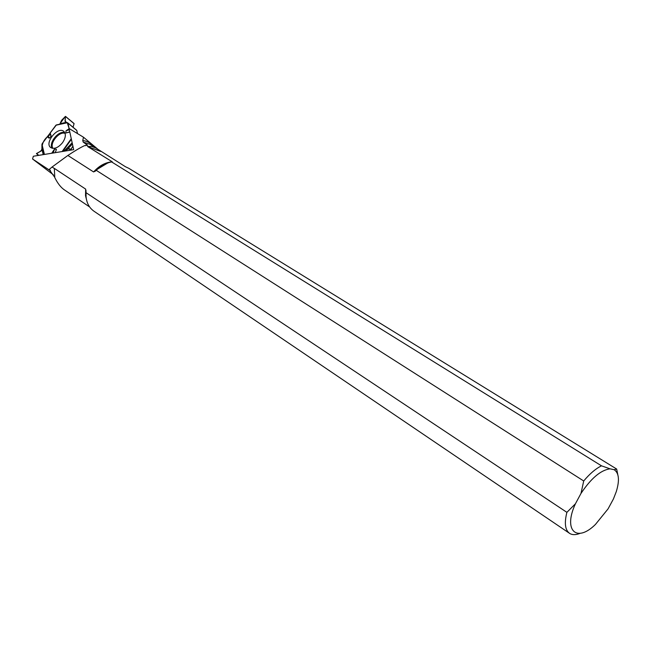 <?xml version="1.0" encoding="UTF-8"?>
<svg xmlns="http://www.w3.org/2000/svg" width="651" height="651" viewBox="0 0 651 651"><rect width="100%" height="100%" fill="white"/><g stroke="black" fill="none" stroke-linecap="round" stroke-linejoin="round"><path stroke-width="0.98" d="M67.859 122.949L76.728 130.322L77.534 133.601M69.128 128.516L67.932 123.088L67.224 122.583L69.128 128.516M59.973 123.771L65.124 116.643C65.556 118.091 64.465 123.145 67.012 122.632L65.027 121.249L65.491 116.374L61.617 120.289L59.973 123.771L66.329 122.266M67.224 122.583L55.929 125.212L50.184 132.918L50.078 134.244L48.255 136.515L47.279 136.816L42.299 143.497L41.965 144.335L44.431 154.433M73.042 127.246L74.084 123.657L65.523 116.505M71.504 150.023L68.9 148.485L61.894 151.593L69.242 148.656C70.365 149.885 71.577 149.006 72.879 146.027L71.057 149.266L71.911 149.958M56.393 124.935L47.279 136.816C43.755 140.095 42.03 143.814 42.103 147.989C42.616 152.546 33.022 152.969 38.881 155.345L36.407 153.579L41.265 150.918L41.9 148.892L41.965 144.335M62.504 142.724C65.727 137.898 66.199 134.147 63.92 131.486C58.02 125.659 43.772 143.383 50.908 147.679C54.464 149.307 58.338 147.655 62.504 142.724M69.755 131.868L65.897 133.007L66.028 130.77L69.307 129.801M69.079 128.768L66.028 130.77M50.184 132.918L51.193 136.205L49.199 138.199L48.255 136.515M50.078 134.244L51.193 136.205M47.279 136.816L49.199 138.199M51.706 153.254L54.546 149.063L56.417 149.315L55.286 152.668M69.795 132.031L65.897 133.007M53.219 153.001L54.546 149.063M36.407 153.579L38.694 155.369L36.407 153.579M94.843 171.506L96.983 169.651L93.614 171.945L67.867 155.459C74.507 151.048 80.016 147.793 84.402 145.678L87.608 145.279L83.19 142.073L90.09 144.335L125.415 166.713L128.947 168.389L616.66 469.045L614.162 469.705C619.02 472.976 619.728 480.283 616.294 491.611L613.421 498.975L608.058 508.887L595.429 524.454C576.64 543.064 562.92 530.589 575.435 503.768L566.891 512.345L85.94 192.615L85.655 189.107L54.334 168.381L54.782 177.593L54.334 168.381M580.025 533.372C575.785 535.041 572.335 535.057 569.674 533.421C565.109 530.166 564.181 523.144 566.891 512.345M616.66 469.045L617.775 474.555M96.275 170.342L583.711 480.983C589.749 473.749 595.681 468.696 601.491 465.823L111.655 161.944L112.249 161.798L87.494 146.451L91.889 146.426L96.568 148.322M96.983 169.651C101.515 165.444 106.406 162.88 111.655 161.944M83.19 142.073L82.758 140.494L83.515 137.239L97.43 148.867M53.374 174.818L32.55 158.982L33.356 156.24L73.677 149.665L69.006 128.442L83.515 137.239M83.401 137.215L81.342 135.904M32.55 158.982L50.453 170.79L49.167 169.488L52.088 167.014L54.057 168.316M67.867 155.459L52.088 167.014M583.711 480.983L580.993 493.417C591.075 478.314 600.751 470.12 610.011 468.826L601.491 465.823M569.356 533.202L94.094 211.298C88.381 207.303 85.663 201.078 85.94 192.615M614.162 469.705L610.011 468.826M580.993 493.417L575.435 503.768M89.61 206.945L64.539 189.986C60.958 187.594 57.719 183.501 54.839 177.707L54.782 177.593M49.167 169.488L54.375 176.812M100.62 151.414L87.494 146.451M76.834 130.493L67.932 123.088M66.036 122.087L65.027 121.249M52.943 148.371C49.207 143.301 59.379 130.827 65.116 133.422M70.918 150.121L68.9 148.485M70.617 150.169L68.632 148.566M52.267 148.265C48.15 143.098 58.964 129.834 64.88 132.788M55.929 125.212L67.492 122.714M71.26 138.704L62.284 151.317M71.39 139.265L63.025 151.016M64.319 150.853L72.163 142.772M72.432 144.009L66.768 149.852M41.892 145.059L44.187 154.474L41.892 145.1M43.194 154.637L41.9 148.892M87.031 201.737L85.525 195.756L85.655 189.107M85.997 196.569L85.997 190.564M108.546 162.685L102.394 165.33L96.625 169.691L107.773 162.945M93.947 146.711C91.083 143.22 87.356 141.145 82.758 140.494M85.371 145.686L87.014 144.563M93.614 171.945C99.155 165.761 105.364 162.376 112.249 161.798M97.862 167.82L97.609 168.796M49.663 169.813L50.217 170.253M76.728 130.322L67.826 122.917M56.246 124.968L67.248 122.583M74.059 123.535L65.491 116.374M86.07 197.277L86.005 190.361M96.649 169.976L96.796 169.52"/></g></svg>
